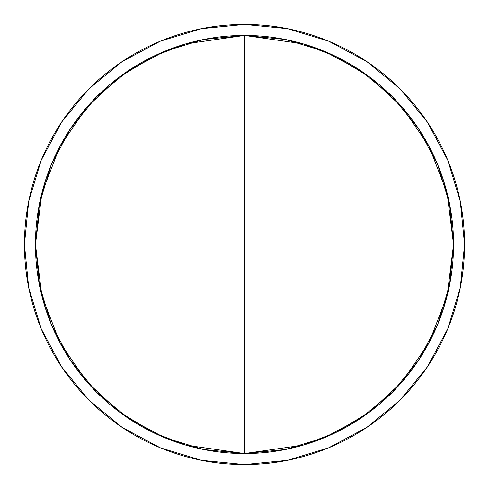 <?xml version="1.0" encoding="UTF-8"?>
<svg xmlns="http://www.w3.org/2000/svg" width="489" height="489" viewBox="0 0 489 489"><rect width="100%" height="100%" fill="white"/><g stroke="black" fill="none" stroke-linecap="round" stroke-linejoin="round"><path stroke-width="0.73" d="M244.5 24.45A220.05 220.05 0 0 1 464.55 244.5A220.05 220.05 0 0 1 244.5 464.55L287.428 460.32L328.712 447.802L366.756 427.465L400.1 400.1L427.465 366.756L447.802 328.712L460.32 287.428L464.55 244.5L460.32 201.572L447.802 160.288L427.465 122.244L400.1 88.9L366.756 61.535L328.712 41.198L287.428 28.68L244.5 24.45L201.572 28.68L160.288 41.198L122.244 61.535L88.9 88.9L61.535 122.244L41.198 160.288L28.68 201.572L24.45 244.5L28.68 287.428L41.198 328.712L61.535 366.756L88.9 400.1L122.244 427.465L160.288 447.802L201.572 460.32L244.5 464.55A220.05 220.05 0 0 1 24.45 244.5A220.05 220.05 0 0 1 244.5 24.45M203.717 39.468L244.5 35.453A209.047 209.047 0 0 1 453.547 244.5A209.047 209.047 0 0 1 244.5 453.547L303.033 445.186L336.108 432.41L369.928 411.738L402.001 381.958L428.951 342.875L447.117 295.955L453.547 244.5L447.117 193.045L428.951 146.125L402.001 107.042L369.928 77.262L336.108 56.59L303.033 43.814L244.5 35.453L244.5 453.547L244.5 35.453L185.967 43.814L152.892 56.59L119.072 77.262L86.999 107.042L60.049 146.125L41.883 193.045L35.453 244.5L41.883 295.955L60.049 342.875L86.999 381.958L119.072 411.738L152.892 432.41L185.967 445.186L244.5 453.547A209.047 209.047 0 0 1 35.453 244.5A209.047 209.047 0 0 1 244.5 35.453L285.203 39.456M285.283 39.468L324.5 51.363L360.619 70.673M360.662 70.697L392.312 96.675M392.325 96.688L418.303 128.338M418.327 128.381L437.637 164.5L449.513 203.638M449.532 203.717L453.547 244.5L449.544 285.203M449.513 285.362L437.637 324.5L418.327 360.619M418.303 360.662L392.325 392.312M392.312 392.325L360.662 418.303M360.644 418.315L324.5 437.637L285.362 449.513M285.283 449.532L244.5 453.547L203.797 449.544M203.717 449.532L164.5 437.637L128.381 418.327M128.338 418.303L96.688 392.325M96.675 392.312L70.697 360.662M70.673 360.619L51.363 324.5L39.487 285.362M39.468 285.283L35.453 244.5L39.456 203.797M39.487 203.638L51.363 164.5L70.673 128.381M70.697 128.338L96.675 96.688M96.688 96.675L128.338 70.697M128.356 70.685L164.5 51.363L203.638 39.487"/></g></svg>

